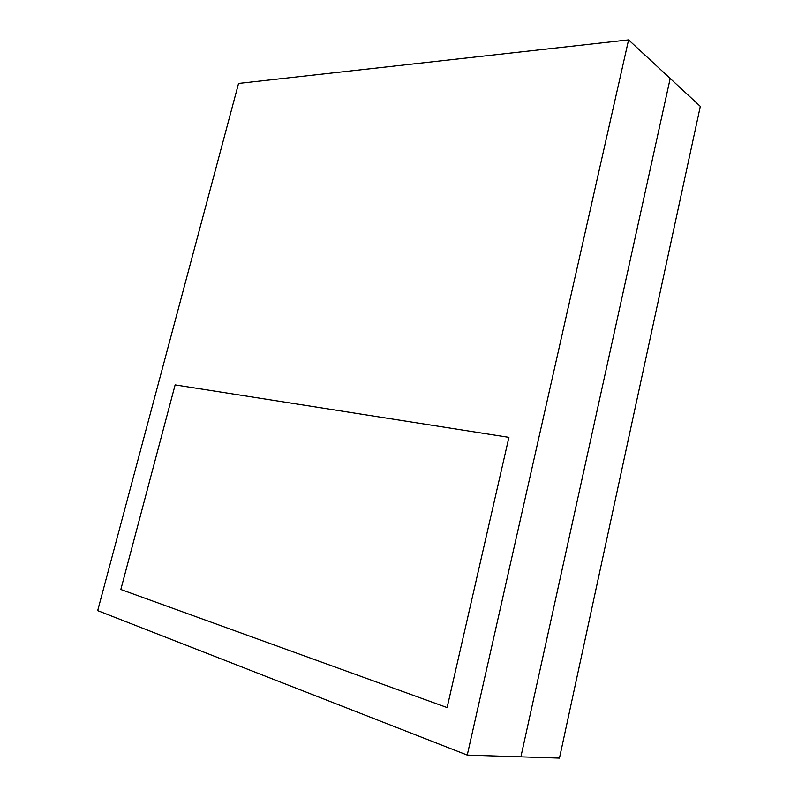 <?xml version="1.0" encoding="UTF-8"?>
<svg xmlns="http://www.w3.org/2000/svg" width="798" height="798" viewBox="0 0 798 798"><rect width="100%" height="100%" fill="white"/><g stroke="black" fill="none" stroke-linecap="round" stroke-linejoin="round"><path stroke-width="1.2" d="M447.109 707.577L508.915 437.354L447.109 707.577L120.827 589.493L175.131 384.895L508.915 437.354L175.131 384.895L120.827 589.493L447.109 707.577M520.895 756.843L670.19 78.463L628.585 39.9L467.249 755.088L559.468 758.1L700.315 106.393L670.19 78.463L520.895 756.843M467.249 755.088L97.685 610.63L238.562 83.431L628.585 39.9"/></g></svg>
